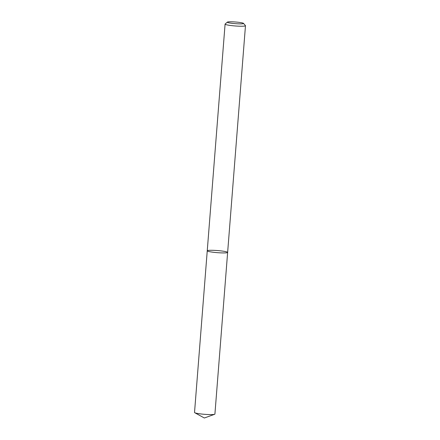 <?xml version="1.0" encoding="UTF-8"?>
<svg xmlns="http://www.w3.org/2000/svg" width="440" height="440" viewBox="0 0 440 440"><rect width="100%" height="100%" fill="white"/><g stroke="black" fill="none" stroke-linecap="round" stroke-linejoin="round"><path stroke-width="0.66" d="M226.765 252.764A10.225 1.05 -175.5 0 1 215.292 252.478A10.225 1.05 -175.5 0 1 207.246 250.811A10.225 1.05 -175.5 0 1 217.525 250.564A10.225 1.05 -175.5 0 1 227.634 252.417A10.225 1.05 -175.5 0 1 226.765 252.764A10.225 1.05 -175.5 0 1 215.292 252.478A10.225 1.05 -175.5 0 1 207.246 250.811L194.524 412.473A10.225 1.05 -175.5 0 0 194.761 412.72A10.225 1.05 -175.5 0 0 203.693 414.243A10.225 1.05 -175.5 0 0 214.038 414.425A10.225 1.05 -175.5 0 0 214.638 414.288A10.225 1.05 -175.5 0 0 214.913 414.073L227.634 252.417A10.225 1.05 -175.5 0 1 226.765 252.764M243.513 23.381L245.432 25.602A10.225 1.05 -175.5 0 1 245.476 25.713A10.225 1.05 -175.5 0 1 244.607 26.065A10.225 1.05 -175.5 0 1 233.134 25.779A10.225 1.05 -175.5 0 1 225.088 24.112A10.225 1.05 -175.5 0 1 225.154 24.008L227.392 22.11A8.129 0.836 -175.5 0 1 235.51 22A8.129 0.836 -175.5 0 1 243.513 23.381A8.129 0.836 -175.5 0 1 242.858 23.749A8.129 0.836 -175.5 0 1 233.332 23.48A8.129 0.836 -175.5 0 1 227.392 22.11M225.088 24.112L207.246 250.811M245.476 25.713L227.634 252.417M194.761 412.72L204.347 418L214.638 414.288"/></g></svg>
